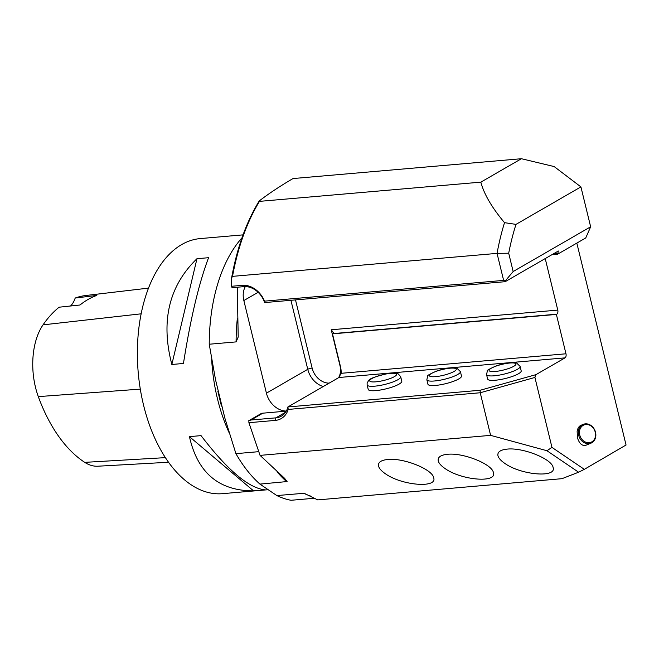 <?xml version="1.0" encoding="UTF-8"?>
<svg xmlns="http://www.w3.org/2000/svg" width="659" height="659" viewBox="0 0 659 659"><rect width="100%" height="100%" fill="white"/><g stroke="black" fill="none" stroke-linecap="round" stroke-linejoin="round"><path stroke-width="0.99" d="M259.918 484.101L287.093 481.556L284.606 478.31L260.05 455.377L490.609 435.36L546.937 450.723L551.962 447.395L584.327 469.348L578.602 472.206L561.962 478.681L317.712 499.893L304.104 493.27L276.846 495.576L259.918 484.101A142.253 81.592 -95 0 1 235.914 453.656L224.966 418.465L215.542 379.823L209.232 344.229A142.253 81.592 -95 0 1 241.977 237.85M260.05 455.377L248.904 422.691L248.847 420.673M258.649 451.679L235.914 453.656M314.771 498.22L291.039 500.28A142.253 81.592 -95 0 1 276.846 495.576M490.609 435.36L480.222 392.756L288.205 409.428A22.357 17.686 60 0 1 275.264 420.409L248.904 422.691M504.802 463.384C500.881 460.699 498.599 458.137 497.957 455.723C497.29 452.033 500.354 449.833 507.15 449.117C522.793 447.296 551.888 458.895 553.107 467.445C556.871 478.096 520.997 475.081 504.802 463.384M445.097 468.574C441.176 465.88 438.894 463.326 438.251 460.913C437.584 457.214 440.649 455.015 447.445 454.298C463.088 452.478 492.182 464.084 493.402 472.635C497.174 483.278 461.292 480.263 445.097 468.574M385.391 473.755C381.47 471.061 379.189 468.508 378.546 466.094C377.879 462.404 380.943 460.196 387.739 459.488C403.382 457.659 432.477 469.266 433.696 477.816C437.469 488.467 401.586 485.444 385.391 473.755M286.245 411.15L262.834 413.177L250.997 420.014L275.874 417.855A20.322 16.08 -120 0 0 281.335 416.159A20.322 16.08 -120 0 0 287.884 406.957L480.139 390.268L535.965 374.642L534.91 377.45L551.962 447.395M534.91 377.45L480.222 392.756L480.139 390.268M583.215 424.38L580.909 425.335C578.931 426.249 577.671 428.284 577.127 431.439L577.523 438.021C579.434 443.746 582.21 446.159 585.876 445.27L590.975 443.161A10.165 8.501 -112.5 0 1 579.343 437.271A10.165 8.501 -112.5 0 1 583.215 424.38A10.165 8.501 -112.5 0 1 594.953 430.525A10.165 8.501 -112.5 0 1 590.975 443.161M584.327 469.348L626.05 445.006L576.831 243.097M288.205 409.428L287.884 406.957L338.899 377.508L341.098 373.315A20.322 16.08 -120 0 0 340.489 366.668L332.49 333.866L333.281 332.49L331.238 329.772L557.778 310.101L545.224 258.575M557.778 310.101A3.254 1.862 -95 0 1 556.814 314.178L332.919 333.619M341.098 373.315L565.974 353.792L556.377 314.425L556.814 314.178M565.974 353.792A3.254 1.862 -95 0 1 565.01 357.87L338.899 377.508M535.965 374.642L565.01 357.87M552.036 254.638L557.687 254.152L558.346 250.997L505.181 281.69L264.621 302.58A20.322 16.08 -120 0 0 243.888 286.649L232.042 287.678L231.581 286.278L242.339 285.339A22.357 17.686 60 0 1 264.514 301.147L503.633 280.388L497.051 253.386A203.219 116.561 -95 0 1 504.522 222.668C491.894 207.618 484.003 194.117 480.839 182.148L259.44 201.374L259.522 200.731C268.847 193.565 280.001 186.167 292.991 178.556L521.417 158.72L554.137 166.562L580.917 186.892L515.997 224.381A195.089 111.898 85 0 0 508.699 253.213L513.163 271.533L590.645 226.795L580.917 186.892M590.645 226.795L585.744 237.948L557.687 254.152M231.581 286.278L231.663 277.834L232.528 276.36L497.051 253.386L508.699 253.213M209.232 344.229L236.095 341.897L238.212 336.988L237.265 287.225M245.313 286.599A20.322 16.08 -120 0 0 243.846 300.545L266.425 393.168A20.322 16.08 -120 0 0 286.286 411.068M259.111 201.135C246.26 222.256 237.125 247.669 231.704 277.373L231.663 277.834M243.039 234.868L200.311 238.574A128.027 73.437 85 0 0 143.588 405.269A128.027 73.437 85 0 0 222.462 493.673L267.999 489.719M183.457 363.471L171.842 364.476C160.565 321.155 168.943 285.899 196.967 258.707L208.573 257.702C198.894 283.296 190.525 318.552 183.457 363.471M265.165 489.868L253.558 490.873C218.903 490.873 197.535 472.791 189.438 436.637L201.044 435.624C227.487 470.188 248.863 488.27 265.165 489.868M332.49 333.866L556.377 314.425M368.224 389.42A17.274 3.666 -13.7 0 0 385.877 388.884A17.274 3.666 -13.7 0 0 401.792 381.24L400.705 376.8A17.274 3.666 166.3 0 1 384.79 384.444A17.274 3.666 166.3 0 1 367.145 384.98L368.224 389.42M427.93 384.238A17.274 3.666 -13.7 0 0 445.575 383.703A17.274 3.666 -13.7 0 0 461.489 376.05L460.41 371.618A17.274 3.666 166.3 0 1 444.495 379.263A17.274 3.666 166.3 0 1 426.851 379.798L427.93 384.238M487.635 379.049A17.274 3.666 -13.7 0 0 505.28 378.521A17.274 3.666 -13.7 0 0 521.195 370.869L520.116 366.429A17.274 3.666 166.3 0 1 504.201 374.081A17.274 3.666 166.3 0 1 486.548 374.617L487.635 379.049M503.633 280.388L505.239 280.965L513.163 271.533M505.239 280.965L505.181 281.69M259.522 200.731L259.44 201.374A203.219 116.561 85 0 0 232.528 276.36M480.839 182.148L521.417 158.72M504.522 222.668L515.997 224.381M262.834 413.177A8.13 6.433 -120 0 0 260.651 413.86L248.773 420.714M264.621 302.58L264.514 301.147M250.997 420.014L248.698 420.763M578.602 472.206L546.937 450.723M148.572 288.107L85.925 295.487A142.435 81.7 85 0 0 75.192 298.041L96.824 295.413A143.094 82.078 -95 0 0 80.011 305.002L59.129 307.201A142.435 81.7 85 0 0 43.033 324.862A57.086 32.744 85 0 0 38.304 396.619A142.435 81.7 85 0 0 84.739 462.363A57.086 32.744 85 0 0 97.927 466.21L168.506 462.256M70.521 306.007A24.383 13.987 85 0 0 75.192 298.041M196.967 258.707L171.842 364.476M189.438 436.637L253.558 490.873M580.373 436.818A9.35 7.826 67.5 0 0 594.327 439.396A9.35 7.826 67.5 0 0 587.812 424.585A9.35 7.826 67.5 0 0 580.373 436.818M286.78 481.77A142.253 81.592 -95 0 1 276.978 471.729M310.859 496.153A142.253 81.592 -95 0 1 303.7 493.245M229.175 432.831A128.027 73.437 -95 0 1 211.638 359.18M236.095 341.897A142.253 81.592 -95 0 1 237.364 318.14M243.846 300.545L258.13 292.299M266.425 393.168L307.753 369.304L290.924 300.298M340.233 365.638A3.254 0.692 -13.7 0 0 339.986 365.663L331.238 329.772M323.256 386.536A20.322 16.08 60 0 1 307.753 369.304A3.254 0.692 166.3 0 1 312.127 368.076A17.068 13.509 -120 0 0 329.171 383.118M338.569 377.689A17.068 13.509 -120 0 0 339.986 365.663M558.165 253.32L553.642 253.715M295.504 299.903L312.127 368.076M275.264 420.409L275.874 417.855L285.528 412.279M242.339 285.339L243.888 286.649M38.304 396.619L140.309 389.123M84.739 462.363L165.36 457.643M43.033 324.862L141.183 313.816M496.425 365.976A13.823 2.933 -13.7 0 0 495.214 371.47A13.823 2.933 -13.7 0 0 515.956 364.279A13.823 2.933 -13.7 0 0 496.425 365.976M436.719 371.157A13.823 2.933 -13.7 0 0 435.508 376.651A13.823 2.933 -13.7 0 0 456.259 369.468A13.823 2.933 -13.7 0 0 436.719 371.157M369.699 380.572A13.823 2.933 -13.7 0 0 389.23 378.876A13.823 2.933 -13.7 0 0 390.441 373.381A13.823 2.933 -13.7 0 0 369.699 380.572M221.457 406.117L217.865 391.265M520.116 366.429L516.821 363.2C517.661 362.351 505.61 362.417 496.095 365.992C489.299 368.982 486.383 370.638 487.347 370.976L486.548 374.617M460.41 371.618L457.115 368.381C457.956 367.533 445.904 367.598 436.39 371.174C429.594 374.164 426.678 375.819 427.642 376.157L426.851 379.798M400.705 376.8L398.333 373.941C396.924 373.579 397.015 372.319 386.331 373.851C367.664 378.628 369.452 379.411 367.129 383.11L367.145 384.98"/></g></svg>
